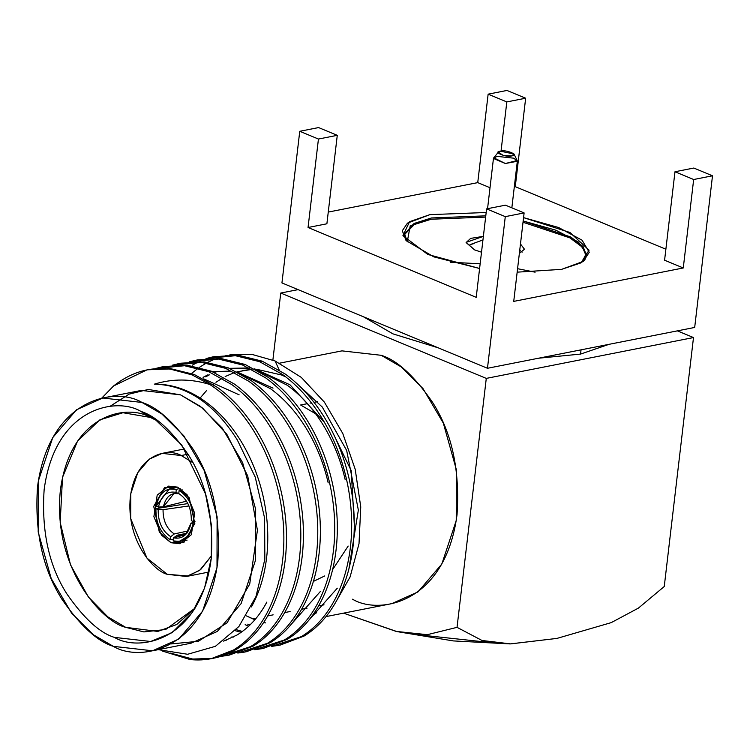 <?xml version="1.0" encoding="UTF-8"?>
<svg xmlns="http://www.w3.org/2000/svg" width="750" height="750" viewBox="0 0 750 750"><rect width="100%" height="100%" fill="white"/><g stroke="black" fill="none" stroke-linecap="round" stroke-linejoin="round"><path stroke-width="1.12" d="M251.4 606.947L252.525 604.894C260.278 590.175 265.106 573.263 267 554.147C268.809 534.984 267.469 515.513 262.987 495.712C258.403 475.922 251.081 457.762 241.012 441.216C230.878 424.734 218.944 411.497 205.209 401.494C191.447 391.603 177.178 385.922 162.422 384.469L154.35 384.159C186.684 385.003 214.359 403.631 237.366 440.044C214.359 403.631 186.684 385.003 154.35 384.159L162.422 384.469C177.178 385.922 191.447 391.603 205.209 401.494C218.944 411.497 230.878 424.734 241.012 441.216C251.081 457.762 258.403 475.922 262.987 495.712C267.469 515.513 268.809 534.984 267 554.147C265.106 573.263 260.278 590.175 252.525 604.894L251.4 606.947M266.869 602.062C259.041 616.697 249.084 627.684 237 635.034L223.613 641.128L237 635.034C249.084 627.684 259.041 616.697 266.869 602.062M225.169 640.613L224.269 640.65L225.169 640.613M224.887 640.181L226.434 640.153M239.119 394.809L203.728 378.863M233.287 637.106L231.788 636.956M241.303 374.203L270.422 388.641L241.303 374.203M306.225 428.363C316.294 444.909 323.616 463.078 328.191 482.859C323.616 463.078 316.294 444.909 306.225 428.363C296.091 411.881 284.156 398.644 270.422 388.641M241.144 632.325L235.266 630.703L241.144 632.325M236.231 629.644L242.334 631.472M291.788 623.681L320.334 591.525M273.028 388.125L237.637 372.178L273.028 388.125M230.241 371.1L212.484 371.663M203.053 377.362L208.003 374.756M213.881 372.262L216.159 371.456M229.706 368.438L244.594 368.278L251.991 369.356L244.594 368.278M258.263 370.866L287.381 385.303C301.106 395.306 313.041 408.544 323.184 425.016C333.253 441.572 340.575 459.731 345.15 479.513C340.575 459.731 333.253 441.572 323.184 425.016C313.041 408.544 301.106 395.306 287.381 385.303L258.263 370.866M248.737 626.147L245.138 624.694M308.738 620.334L337.294 588.188M324.572 422.55L289.978 384.788L254.597 368.841L289.978 384.788L324.572 422.55M249.3 367.987L229.434 368.325L249.3 367.987M278.934 645.337L303.975 636.112C317.409 627.956 328.491 615.778 337.209 599.559C345.844 583.237 351.244 564.487 353.391 543.3C355.434 522.066 353.991 500.475 349.059 478.528C344.034 456.6 335.963 436.462 324.853 418.116C313.669 399.853 300.487 385.172 285.309 374.081L262.087 361.125L259.481 361.641L282.712 374.597C297.881 385.688 311.062 400.369 322.247 418.631C333.356 436.978 341.428 457.116 346.462 479.044C351.394 500.991 352.828 522.581 350.784 543.816C348.637 565.003 343.247 583.753 334.603 600.066C325.884 616.284 314.812 628.472 301.369 636.619L278.934 645.337L271.688 646.359L301.369 636.619C314.812 628.472 325.884 616.284 334.603 600.066C343.247 583.753 348.637 565.003 350.784 543.816C352.828 522.581 351.394 500.991 346.462 479.044C341.428 457.116 333.356 436.978 322.247 418.631C311.062 400.369 297.881 385.688 282.712 374.597L259.481 361.641L262.087 361.125L238.031 355.191L213.262 356.775L235.434 355.706L259.481 361.641L235.434 355.706L206.156 358.538L213.262 356.775M214.566 356.531L207.487 358.425L238.031 355.191L262.087 361.125L285.309 374.081C300.487 385.172 313.669 399.853 324.853 418.116C335.963 436.462 344.034 456.6 349.059 478.528C353.991 500.475 355.434 522.066 353.391 543.3C351.244 564.487 345.844 583.237 337.209 599.559C328.491 615.778 317.409 627.956 303.975 636.112L280.238 645.066M206.222 358.837L199.303 361.566L206.222 358.837M261.984 648.675L287.025 639.45C300.459 631.303 311.541 619.116 320.259 602.897C328.894 586.584 334.284 567.825 336.431 546.638C338.484 525.403 337.041 503.822 332.109 481.866C327.084 459.938 319.012 439.8 307.894 421.462C296.709 403.191 283.528 388.519 268.359 377.428L245.128 364.472L242.531 364.978L265.753 377.934C280.931 389.025 294.103 403.706 305.297 421.969C316.406 440.316 324.478 460.453 329.503 482.381C334.434 504.328 335.878 525.919 333.825 547.153C331.678 568.341 326.288 587.091 317.653 603.413C308.934 619.631 297.853 631.809 284.419 639.966L261.984 648.675L254.728 649.706L284.419 639.966C297.853 631.809 308.934 619.631 317.653 603.413C326.288 587.091 331.678 568.341 333.825 547.153C335.878 525.919 334.434 504.328 329.503 482.381C324.478 460.453 316.406 440.316 305.297 421.969C294.103 403.706 280.931 389.025 265.753 377.934L242.531 364.978L245.128 364.472L221.081 358.538L196.312 360.122L218.475 359.044L242.531 364.978L218.475 359.044L189.206 361.884L196.312 360.122M263.278 648.413L287.025 639.45C300.459 631.303 311.541 619.116 320.259 602.897C328.894 586.584 334.284 567.825 336.431 546.638C338.484 525.403 337.041 503.822 332.109 481.866C327.084 459.938 319.012 439.8 307.894 421.462C296.709 403.191 283.528 388.519 268.359 377.428L245.128 364.472L221.081 358.538L197.616 359.869L190.538 361.762M245.025 652.022L270.066 642.788C283.5 634.641 294.581 622.453 303.3 606.234C311.944 589.922 317.334 571.172 319.481 549.984C321.525 528.75 320.081 507.159 315.15 485.212C310.125 463.284 302.053 443.147 290.944 424.8C279.759 406.537 266.578 391.856 251.4 380.766L228.178 367.809L225.572 368.325L248.803 381.281C263.972 392.372 277.153 407.053 288.337 425.316C299.456 443.663 307.519 463.791 312.553 485.719C317.484 507.675 318.919 529.266 316.875 550.491C314.728 571.688 309.337 590.438 300.694 606.75C291.975 622.969 280.903 635.156 267.459 643.303L245.025 652.022L237.778 653.044L267.459 643.303C280.903 635.156 291.975 622.969 300.694 606.75C309.337 590.438 314.728 571.688 316.875 550.491C318.919 529.266 317.484 507.675 312.553 485.719C307.519 463.791 299.456 443.663 288.337 425.316C277.153 407.053 263.972 392.372 248.803 381.281L225.572 368.325L228.178 367.809L204.131 361.875L179.353 363.459L201.525 362.391L225.572 368.325L201.525 362.391L172.247 365.222L179.353 363.459M246.328 651.75L270.066 642.788C283.5 634.641 294.581 622.453 303.3 606.234C311.944 589.922 317.334 571.172 319.481 549.984C321.525 528.75 320.081 507.159 315.15 485.212C310.125 463.284 302.053 443.147 290.944 424.8C279.759 406.537 266.578 391.856 251.4 380.766L228.178 367.809L204.131 361.875L180.666 363.216L173.578 365.1M228.075 655.359L253.116 646.134C266.55 637.978 277.631 625.8 286.35 609.581C294.984 593.269 300.375 574.509 302.522 553.322C304.575 532.087 303.131 510.497 298.2 488.55C293.175 466.622 285.103 446.484 273.994 428.137C262.8 409.875 249.628 395.194 234.45 384.103L211.228 371.147L208.622 371.663L231.844 384.619C247.022 395.709 260.203 410.391 271.388 428.653C282.497 447 290.569 467.137 295.594 489.066C300.525 511.013 301.969 532.603 299.925 553.837C297.778 575.025 292.378 593.775 283.744 610.087C275.025 626.306 263.944 638.494 250.509 646.641L228.075 655.359L220.819 656.391L250.509 646.641C263.944 638.494 275.025 626.306 283.744 610.087C292.378 593.775 297.778 575.025 299.925 553.837C301.969 532.603 300.525 511.013 295.594 489.066C290.569 467.137 282.497 447 271.388 428.653C260.203 410.391 247.022 395.709 231.844 384.619L208.622 371.663L211.228 371.147L187.172 365.212L162.403 366.797L184.566 365.728L208.622 371.663L184.566 365.728L155.297 368.559L162.403 366.797M211.125 658.706L190.087 659.55C205.584 661.191 220.069 658.003 233.559 649.988C246.994 641.841 258.075 629.653 266.794 613.434C275.428 597.122 280.819 578.362 282.966 557.175C285.019 535.941 283.575 514.35 278.644 492.403C273.619 470.475 265.547 450.338 254.428 432C243.244 413.728 230.062 399.056 214.894 387.966L209.803 384.469L192.141 374.916C163.444 363.656 137.269 367.331 113.634 385.931L147.084 369.816L169.688 368.962L192.141 374.916L194.269 374.494L217.5 387.45C232.669 398.541 245.85 413.222 257.034 431.484C268.153 449.831 276.216 469.959 281.25 491.887C286.181 513.844 287.616 535.434 285.572 556.659C283.425 577.856 278.034 596.606 269.391 612.919C260.672 629.138 249.6 641.325 236.156 649.472C249.6 641.325 260.672 629.138 269.391 612.919C278.034 596.606 283.425 577.856 285.572 556.659C287.616 535.434 286.181 513.844 281.25 491.887C276.216 469.959 268.153 449.831 257.034 431.484C245.85 413.222 232.669 398.541 217.5 387.45L194.269 374.494L192.141 374.916L209.803 384.469L214.894 387.966C230.062 399.056 243.244 413.728 254.428 432C265.547 450.338 273.619 470.475 278.644 492.403C283.575 514.35 285.019 535.941 282.966 557.175C280.819 578.362 275.428 597.122 266.794 613.434C258.075 629.653 246.994 641.841 233.559 649.988L211.125 658.706L213.722 658.191L236.156 649.472C222.675 657.497 208.181 660.684 192.694 659.034L170.297 653.053L192.694 659.034L212.419 658.434M190.087 659.55L162.159 650.991L190.087 659.55M584.672 260.344L586.106 256.453M586.153 255.825L582.497 247.266L569.934 237.881L523.022 222.253L569.934 237.881L582.497 247.266L586.153 255.825M485.634 217.097L431.297 219.216L414.309 224.541L404.578 234.497L414.309 224.541L431.297 219.216L485.634 217.097M474.572 249.881L466.106 242.569L470.625 238.387L483.375 236.372L466.125 242.372L474.572 249.881L481.509 252.206L474.572 249.881M520.472 243.966L519.366 253.416L524.456 249.225L520.472 243.966M482.953 239.953L470.091 244.631L474 243.581M522.15 252.15L519.731 250.275M513.862 158.194L517.322 161.259L505.341 163.509L493.453 158.456L496.978 156.366L513.862 158.194M500.522 151.219L513.994 154.003L511.734 155.869L503.409 155.541L498.375 152.166L500.522 151.219C491.822 151.706 507.019 158.016 511.734 155.869C520.434 155.372 505.237 149.062 500.522 151.219M498.375 152.166L493.753 157.8L505.341 163.509L517.181 160.547L513.994 154.003M176.962 541.547L171.009 542.728L179.953 543.731L191.353 534.712L194.672 513.188L187.059 494.7L177.544 487.116L168.6 486.112L157.191 495.141L153.881 516.656L161.484 535.144L171.009 542.728L176.962 541.547M170.381 539.738L170.738 536.7C162.206 531.047 158.016 522 158.184 509.569L163.05 509.691L188.972 505.931L163.05 509.691C162.984 520.744 166.725 528.834 174.272 533.953L170.738 536.7L170.381 539.738C160.519 533.325 155.7 522.956 155.934 508.631C155.7 522.956 160.519 533.325 170.381 539.738L173.391 539.175M156.234 506.109L169.209 489L176.306 489.338L175.95 492.375L179.006 493.716L174 493.5L163.387 506.822L186.553 501.178L163.387 506.822L158.475 507.038L156.234 506.109L158.475 507.038C161.119 495.628 166.941 490.744 175.95 492.375L176.306 489.338C165.919 487.341 159.225 492.928 156.234 506.109M180.113 488.419L176.306 489.338M186.6 533.466L177.263 535.191L182.259 535.406L186.909 533.231L177.263 535.191L186.6 533.466M193.256 524.128L191.016 523.2C188.381 534.609 182.559 539.494 173.541 537.863L177.263 535.191L173.541 537.863L173.184 540.9C183.572 542.897 190.266 537.309 193.256 524.128L188.616 535.631L179.531 541.378L173.184 540.9L173.541 537.863L185.738 534.572L191.016 523.2L194.991 521.766L191.016 523.2L193.256 524.128L194.766 523.922M179.044 493.706L175.95 492.375C166.941 490.744 161.119 495.628 158.475 507.038L163.387 506.822C165.806 496.753 171.009 492.375 179.006 493.716M174.272 533.953L188.456 530.859L174.272 533.953C166.725 528.834 162.984 520.744 163.05 509.691L158.184 509.569L155.934 508.631L158.184 509.569C158.016 522 162.206 531.047 170.738 536.7L174.272 533.953M195.019 521.259L193.556 521.606C193.791 507.281 188.972 496.912 179.109 490.5C188.972 496.912 193.791 507.281 193.556 521.606L191.306 520.669C191.475 508.238 187.294 499.191 178.753 493.538L179.109 490.5L182.213 489.853M181.247 455.531C168.684 447.806 136.125 452.972 130.369 496.687C125.803 540.9 154.172 571.369 167.297 574.322L188.372 576.019L200.653 569.597L211.519 555.788L199.669 570.384L186.403 576.478L167.297 574.322L146.953 558.113L130.697 518.616L130.753 493.837L137.784 472.65L149.372 459.094L162.141 453.366L181.247 455.531L192.9 462.694L181.247 455.531L187.988 454.2L181.247 455.531M171.009 542.728L159.328 532.041L153.722 506.391L164.559 487.556L177.544 487.116L189.216 497.803L194.822 523.453L183.994 542.288L171.009 542.728M187.903 503.578L155.934 508.631M179.109 490.5L178.753 493.538C187.294 499.191 191.475 508.238 191.306 520.669L193.556 521.606M252.806 618.862L246.441 615.9L254.925 619.706L252.806 618.862L256.2 618.197M242.222 370.528L252.056 369.384L236.934 371.812M257.241 369.413L281.456 374.962L285.797 376.922L281.456 374.962L257.241 369.413M295.809 382.603L322.294 407.053L346.669 450.487L358.35 510.066L348.863 569.138L358.35 510.066L346.669 450.487L322.294 407.053L295.809 382.603M316.622 612.722L312.544 615.356L316.622 612.722M265.584 622.903L263.7 622.463L265.584 622.903M326.016 616.603L391.8 603.638L418.012 591.891L441.816 564.038L456.244 520.547L456.356 469.659L443.334 423.15L422.991 388.575L401.156 366.872L381.216 355.303L341.981 350.869L279.722 363.141M324.019 604.828L318.6 605.897M307.069 608.166L301.65 609.234M290.109 611.512L284.691 612.581M273.159 614.85L267.741 615.919M234.459 372.581L225.159 376.547M222.084 378.253L215.963 382.312M214.65 383.306L213.197 384.469M206.522 390.619L200.128 398.034M281.456 374.962L280.613 373.106L281.456 374.962M229.856 354.834L252.422 354.525L275.091 360.975L279.15 369.9L275.091 360.975L301.228 377.344L324.347 402.084L342.778 433.481L355.209 469.284L360.75 506.897L359.016 543.703L350.091 576.966L334.622 604.153M191.55 373.453L198.197 368.194M199.425 367.331L206.438 363.009M207.759 362.306L215.428 358.819M216.938 358.247L227.119 355.35M147.562 369.722L170.222 368.559L194.269 374.494L170.222 368.559L147.094 369.816M209.803 384.469C190.988 378.666 172.5 378.562 154.35 384.159C172.5 378.562 190.988 378.666 209.803 384.469M180.441 637.762L179.934 637.547M205.659 376.847L209.372 374.841M214.481 372.525L217.5 371.381M249.872 625.069L247.744 624.178M163.706 366.553L187.172 365.212L211.228 371.147L234.45 384.103C249.628 395.194 262.8 409.875 273.994 428.137C285.103 446.484 293.175 466.622 298.2 488.55C303.131 510.497 304.575 532.087 302.522 553.322C300.375 574.509 294.984 593.269 286.35 609.581C277.631 625.8 266.55 637.978 253.116 646.134L229.378 655.087M192.141 365.231L198.056 362.137M109.706 406.537L129.178 394.106L148.275 389.447L180.516 394.856L202.65 408.131L226.753 434.128L247.734 475.978L257.419 530.241L249.722 584.053L227.091 622.791L198.366 641.297L171.225 643.913M158.259 649.659L187.65 654.272L215.4 646.322L238.912 626.503L255.956 596.578L264.834 559.294L264.619 518.166L255.234 477.113L237.366 440.044M113.634 385.931L101.625 398.241M113.325 646.35L93.384 634.781L71.55 613.078L51.206 578.503L38.184 531.994L38.297 481.106L52.725 437.616L76.528 409.762L102.75 398.016L141.975 402.45L161.916 414.019L183.75 435.722L204.094 470.297L217.116 516.806L217.003 567.694L202.575 611.184L178.772 639.038L152.559 650.784L113.325 646.35C139.125 662.203 205.969 651.591 217.8 561.834C220.791 517.078 212.597 479.569 193.2 449.306C174.909 422.944 157.838 407.325 141.975 402.45C116.184 386.597 49.331 397.209 37.5 486.966C34.509 531.722 42.713 569.231 62.1 599.494C80.391 625.847 97.462 641.466 113.325 646.35M152.559 650.784L191.1 643.191L217.312 631.444L241.116 603.591L255.544 560.1L255.656 509.212L242.634 462.703L222.291 428.119L200.456 406.425L180.516 394.856L141.281 390.422L102.75 398.016M150.3 417.413L122.944 412.725L99.844 419.869L77.559 441.066L62.513 477.394L60.188 522.413L70.528 564.919L88.303 596.878L107.803 616.847L125.644 627.319L143.878 631.922L165.666 629.503L195.141 608.091L176.747 624.487L157.762 631.434L125.644 627.319C102.45 622.106 52.322 568.266 60.384 490.144C70.575 412.903 128.1 403.772 150.3 417.413L140.925 411.422C155.616 415.941 171.441 430.416 188.381 454.828C206.344 482.859 213.938 517.612 211.172 559.078C200.213 642.234 138.281 652.059 114.384 637.378C99.684 632.859 83.869 618.384 66.919 593.972C48.956 565.931 41.362 531.178 44.137 489.713C55.097 406.566 117.028 396.741 140.925 411.422C117.028 396.741 55.097 406.566 44.137 489.713C41.362 531.178 48.956 565.931 66.919 593.972C83.869 618.384 99.684 632.859 114.384 637.378L150.684 641.494L172.088 632.644L192.319 612.441L204.525 588.188L211.275 558.131L211.491 525.478L205.528 493.978L181.734 445.003L154.088 418.406L140.925 411.422L150.3 417.413L158.344 421.359M300.844 405.094L307.453 403.641L300.609 404.991L315.609 413.756M331.359 429.713L351.216 470.653L354.3 524.438M348.178 546.066L332.616 569.606M324.759 575.925L313.603 581.306M317.691 401.625L314.025 402.347L317.691 401.625M311.419 402.863L310.05 403.134L311.419 402.863M581.841 262.359L586.256 255.197L583.116 246.562L570.769 237L523.172 220.997L555.919 230.213L578.447 242.053L586.284 253.5L581.841 262.359M485.784 215.841L431.447 217.959L414.094 223.463L404.625 233.859L407.259 241.847L410.203 225.797L431.447 217.959L485.784 215.841M561.6 269.353L583.322 261.384L589.256 252.291L582.094 240.216L558.591 227.503L523.566 217.631L569.944 232.481L589.078 250.162L580.988 262.866L561.6 269.353L517.163 272.156L561.6 269.353M486.178 212.503L429.872 214.65L407.484 223.116L402.309 230.719L406.041 240.553L433.819 256.866L479.597 268.491L427.847 254.466L402.928 235.659L409.594 221.672L429.872 214.65L486.178 212.503M683.269 267.975L664.584 260.212L683.269 267.975L693.666 179.512L674.981 171.75L664.584 260.212L674.981 171.75L693.816 168.038L712.5 175.8L694.688 327.45L712.5 175.8L693.666 179.512L683.269 267.975L513.731 301.388L683.269 267.975M665.878 249.216L515.269 186.666L514.312 186.862L515.269 186.666L665.878 249.216M490.012 187.725L477.741 182.625L328.266 212.081L477.741 182.625L490.012 187.725M326.887 223.791L308.053 227.503L476.212 297.338L308.053 227.503L326.887 223.791L337.275 135.328L326.887 223.791M506.972 90.45L525.656 98.213L515.269 186.666L525.656 98.213L506.822 101.925L501.038 151.125L506.822 101.925L488.137 94.162L477.741 182.625L488.137 94.162L506.972 90.45L488.137 94.162L506.822 101.925L525.656 98.213L506.972 90.45M281.944 282.928L299.756 131.287L318.591 127.575L337.275 135.328L318.441 139.041L308.053 227.503L318.441 139.041L299.756 131.287L281.944 282.928L487.472 368.278L505.284 216.638L486.6 208.875L476.212 297.338L486.6 208.875L505.434 205.162L524.119 212.925L513.731 301.388L524.119 212.925L505.284 216.638L487.472 368.278L694.688 327.45L487.472 368.278L281.944 282.928M693.666 179.512L712.5 175.8L693.816 168.038L674.981 171.75L693.666 179.512M510.319 643.894L556.95 638.409L510.637 643.894L482.016 640.481L457.041 627.347L486.281 378.394L280.753 293.044L272.887 360.047L280.753 293.044L486.281 378.394L457.041 627.347L427.322 634.678L396.131 631.406L343.528 613.153L397.069 631.613L453.263 640.913L509.85 643.903M381.216 355.303C397.078 360.188 414.15 375.797 432.441 402.159C451.837 432.422 460.031 469.931 457.041 514.688C445.209 604.444 378.356 615.056 352.566 599.203M693.497 337.556L486.281 378.394L693.497 337.556L677.372 330.863L693.497 337.556L664.256 586.509L693.497 337.556M556.95 638.409L611.231 622.622L638.419 608.1L664.256 586.509L638.419 608.1L611.231 622.622L556.95 638.409M298.069 289.631L280.753 293.044L298.069 289.631M580.547 354.094L538.519 358.219L580.547 354.094L609 344.334L580.547 354.094L581.044 349.838L580.547 354.094M438.281 347.85L392.934 333.863L363.394 316.753L392.934 333.863L438.281 347.85M493.659 642.881L413.878 634.303M535.106 272.175L517.575 268.697M480.15 263.784L450.441 262.228M318.591 127.575L299.756 131.287L318.441 139.041L337.275 135.328L318.591 127.575M505.284 216.638L524.119 212.925L505.434 205.162L486.6 208.875L505.284 216.638M487.556 208.688L493.453 158.456M511.847 207.825L517.322 161.259M177.516 487.106L169.209 489M187.078 540.131L179.531 541.378M186.403 576.478L209.053 572.016M162.141 453.366L184.556 448.95"/></g></svg>
